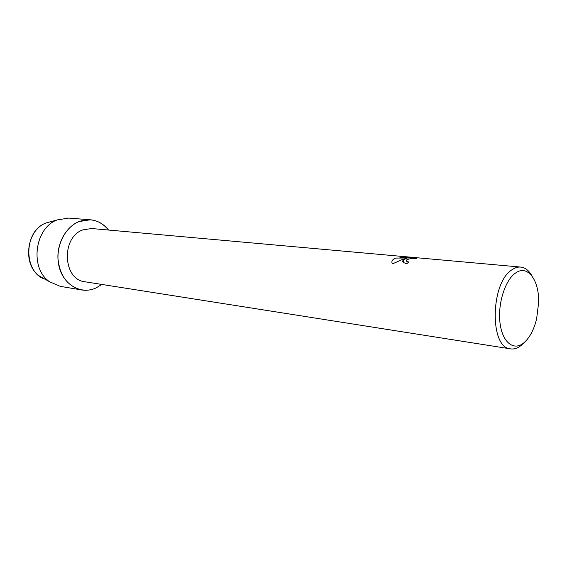 <?xml version="1.0" encoding="UTF-8"?>
<svg xmlns="http://www.w3.org/2000/svg" width="567" height="567" viewBox="0 0 567 567"><rect width="100%" height="100%" fill="white"/><g stroke="black" fill="none" stroke-linecap="round" stroke-linejoin="round"><path stroke-width="0.85" d="M50.888 221.633L46.366 222.888C22.524 230.649 23.268 275.229 47.075 279.666M523.922 342.787L520.981 345.558C517.543 348.266 514.085 349.371 510.612 348.875L85.029 281.792C62.894 279.871 60.875 237.403 82.803 229.897L91.613 228.522L520.719 267.071C525.297 267.589 529.11 270.636 532.151 276.214M79.082 221.548C90.628 217.6 100.451 220.435 108.538 230.039C103.641 223.915 97.559 220.492 90.295 219.783L79.082 221.548C63.858 227.424 54.269 249.282 59.294 267.383C64.099 285.591 81.691 294.833 96.192 287.88C91.45 290.056 86.595 290.743 81.62 289.95C67.679 286.427 59.79 275.923 57.94 258.424C57.253 242.407 66.495 226.517 79.082 221.548M101.819 284.436L96.192 287.88L101.819 284.436M403.725 259.601L406.709 258.389L402.393 259.48L392.527 263.839C391.294 261.968 391.861 260.26 394.228 258.722L395.709 258.056L408.764 257.985L399.827 257.17L404.852 256.986L415.951 257.985L416.752 258.843C413.173 258.084 409.828 258.424 406.709 259.877L406.567 261.238L408.729 262.004L406.716 263.804L403.144 262.393L403.725 259.601M510.612 348.875C489.356 348.138 490.349 282.373 512.171 269.644C515.049 267.688 517.898 266.83 520.719 267.071M515.545 273.039C527.551 264.187 539.26 280.063 538.65 302.459L536.616 318.909C533.838 330.029 529.5 338.067 523.603 343.042C513.603 351.228 502.319 342.298 500.023 323.062C497.571 303.94 505.091 280.055 515.545 273.039M408.694 262.025L406.993 261.578L406.312 260.77M416.795 258.587L415.958 258.013L404.852 256.986M402.712 261.515C402.641 260.118 403.973 259.084 406.716 258.417L406.709 258.389M404.859 257.014L399.976 257.184M408.764 257.985L395.709 258.084C393.009 259.126 391.74 260.579 391.91 262.443M44.155 278.688L39.52 276.058C22.134 264.69 26.443 229.798 46.076 223.001L46.366 222.888M81.62 289.95L60.265 286.342L49.612 281.778C29.484 268.638 34.537 227.757 57.26 219.911L68.699 218.075L90.295 219.783M39.52 276.058L49.612 281.778M46.076 223.001L57.26 219.911"/></g></svg>
